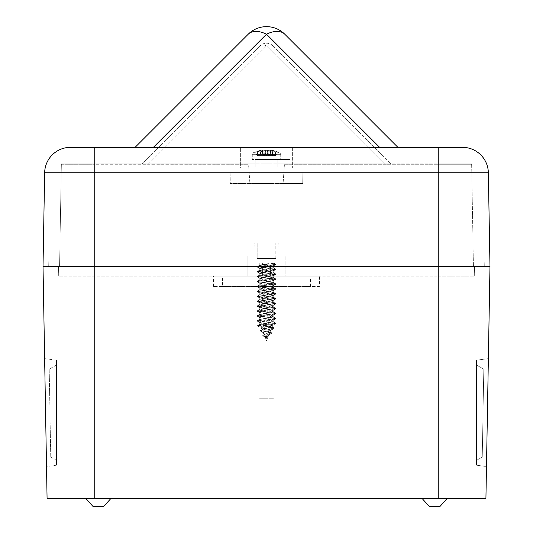<?xml version="1.0" encoding="UTF-8"?>
<svg xmlns="http://www.w3.org/2000/svg" width="533" height="533" viewBox="0 0 533 533"><rect width="100%" height="100%" fill="white"/><g stroke="black" fill="none" stroke-linecap="round" stroke-linejoin="round"><path stroke-width="0.4" stroke-dasharray="2.67 2" d="M260.824 151.765L260.817 154.43L267.486 154.43L266.527 155.609L265.667 154.43L265.674 150.02L260.824 151.765L257.359 151.765L261.989 150.02L262.536 154.43L265.247 155.609L259.285 155.609L273.715 155.609L259.511 155.609L265.247 155.609L262.502 154.43L261.956 150.02L257.139 151.765L260.47 151.765L265.501 150.02L265.514 154.43L266.473 155.609L267.333 154.43L257.466 154.43L262.889 154.383L257.686 154.43L259.511 155.609M265.674 150.02L267.499 150.02L267.486 154.43L272.523 154.43L272.483 155.609M275.861 151.765L275.534 154.43L270.111 154.383L267.753 155.609L270.498 154.43L271.044 150.02L275.861 151.765L272.53 151.765L267.499 150.02M267.646 155.609L269.698 154.397L270.204 149.953L277.327 151.765L277.02 154.43L269.698 154.397L267.646 155.609L275.354 155.609L257.646 155.609L270.664 155.609L267.646 155.609L270.517 154.43L271.011 150.02L270.464 154.43L275.314 154.43L267.333 154.43L267.326 150.02L272.176 151.765L275.641 151.765L271.011 150.02M261.403 264.108L274.535 264.108L269.831 262.956L262.549 262.956C260.677 263.029 260.291 263.409 261.403 264.108L273.222 266.014L259.778 268.472L273.222 270.924L259.778 273.389L273.222 275.841L259.778 278.306L273.222 280.751L259.778 283.216L273.222 285.668L259.778 288.126L273.222 290.585L259.778 293.043L273.222 295.502L259.778 297.954L273.222 300.419L259.778 302.871L273.222 305.329L259.778 307.781L273.222 310.246L259.778 312.698L273.222 315.163L259.778 317.615L273.222 320.073L259.778 322.532L270.897 324.317L272.856 325.197L266.54 326.809L262.522 327.209L261.27 327.895L270.724 330.347L263.222 332.632L268.839 334.904L265.327 336.629L265.108 337.182L266.5 340.554L268.839 334.904M265.327 336.629L265.674 337.749L266.846 336.783L264.168 334.924L264.421 334.424L269.891 332.359L269.132 331.733L262.043 329.787L263.102 329.161L272.023 327.222L270.664 326.596C263.642 325.776 260.204 325.017 260.351 324.317L273.222 322.005L259.778 319.547L273.222 317.088L259.778 314.637L273.222 312.178L259.778 309.726L273.222 307.261L259.778 304.809L273.222 302.344L259.778 299.892L273.222 297.434L259.778 294.982L273.222 292.517L259.778 290.065L273.222 287.607L259.778 285.148L273.222 282.69L259.778 280.231L273.222 277.78L259.778 275.314L273.222 272.863L259.778 270.404L273.222 267.952L259.778 265.487L261.656 264.888C267.986 264.248 271.83 263.602 273.189 262.956L259.778 262.956L272.943 262.956L260.237 264.888C256.686 265.72 269.978 266.52 272.763 267.353C276.314 268.159 263.022 268.992 260.237 269.805C256.679 270.631 269.984 271.437 272.763 272.263C276.314 273.076 263.016 273.902 260.237 274.715C256.686 275.541 269.978 276.354 272.763 277.18C276.314 277.993 263.022 278.819 260.237 279.632C256.679 280.451 269.984 281.271 272.763 282.09C276.314 282.91 263.016 283.729 260.237 284.549C256.686 285.368 269.978 286.188 272.763 287.007C276.314 287.827 263.022 288.639 260.237 289.466C256.679 290.278 269.984 291.105 272.763 291.917C276.314 292.744 263.016 293.55 260.237 294.383C256.686 295.189 269.978 296.022 272.763 296.834C276.314 297.661 263.022 298.467 260.237 299.293C256.679 300.106 269.984 300.938 272.763 301.745C276.314 302.571 263.016 303.384 260.237 304.21C256.686 305.023 269.978 305.849 272.763 306.662C276.314 307.488 263.022 308.301 260.237 309.12C256.679 309.94 269.984 310.759 272.763 311.578C276.314 312.398 263.016 313.217 260.237 314.037C256.686 314.856 269.978 315.669 272.763 316.495C276.314 317.308 263.022 318.134 260.237 318.947C256.679 319.773 269.984 320.586 272.763 321.412C276.321 322.278 262.996 322.931 260.237 323.957L259.778 324.317L270.897 324.317M262.549 262.956L259.778 262.956L259.778 265.487M274.535 264.108L275.701 264.635L257.292 266.873L275.701 269.318L257.286 271.783L275.701 274.235L257.286 276.7L275.694 279.152L257.286 281.611L275.701 284.069L257.286 286.527L275.701 288.986L257.292 291.438L275.708 293.903L257.299 296.348L275.714 298.813L257.299 301.265L275.714 303.73L257.306 306.182L275.721 308.647L257.299 311.099L275.714 313.557L257.299 316.009L275.714 318.468L257.299 320.926L275.708 323.378L257.759 325.803L273.975 328.235L260.297 330.66L271.43 333.072L271.404 333.478L262.856 335.457L262.896 335.977L265.674 337.749L266.906 336.956M266.826 336.563L266.587 337.642L266.48 336.196L266.693 337.023M271.157 159.494L260.031 159.494L271.157 159.494M271.157 262.956L260.031 262.956L271.157 262.956M276.747 159.494L252.276 159.494L276.747 159.494M267.326 150.02L265.501 150.02M265.241 155.609L265.247 155.609C266.46 155.843 262.536 155.316 262.889 154.383L262.336 149.92L253.861 152.538L252.276 154.317L252.276 159.494L280.724 159.494L252.276 159.494L252.276 154.317L280.724 154.317L252.276 154.317C252.789 153.024 252.109 152.824 259.618 150.539L262.716 150.02L263.215 154.43L265.354 155.609L262.483 154.43L261.989 150.02M272.53 151.765L272.523 154.43L275.534 154.43L273.715 155.609M257.359 151.765L257.686 154.43L260.817 154.43L260.784 155.609M257.139 151.765L257.466 154.43L259.285 155.609M260.47 151.765L260.517 155.609M272.176 151.765L272.216 155.609M275.641 151.765L275.314 154.43L273.489 155.609M267.759 155.609L267.753 155.609C266.54 155.843 270.464 155.316 270.111 154.383L270.664 149.92L279.332 152.651L280.724 154.317L280.724 159.494L280.724 154.317C281.917 153.684 279.472 152.425 273.382 150.539M269.831 262.956L273.189 262.956M266.54 326.809L261.27 327.988L261.95 328.395M272.723 324.404C273.222 325.143 270.431 325.943 264.355 326.809L261.357 327.209L263.122 328.395L270.651 329.794C269.891 330.467 267.413 331.226 263.229 332.072C263.855 332.719 265.74 333.478 268.892 334.351L264.988 336.629L266.047 337.749L267.553 336.956L267.173 336.196C265.061 335.464 264.035 334.831 264.088 334.298C267.3 333.305 269.238 332.452 269.898 331.733C265.521 330.773 262.922 329.914 262.109 329.161C264.108 328.221 274.468 327.369 271.883 326.596C269.971 325.776 259.424 325.017 259.778 324.317L259.917 324.657L260.351 324.317L259.778 324.317L272.51 324.317L272.803 325.01L275.714 323.304L257.599 325.496L274.135 327.935L260.137 330.353L271.59 332.772L271.577 333.158L262.696 335.157L262.742 335.67L267.659 336.996L266.047 337.749L267.939 337.016L267.319 336.316M262.896 335.977L266.427 336.996M271.61 168.028L255.12 168.028L271.61 168.028M271.61 159.494L255.12 159.494L271.61 159.494M255.927 159.494L290.039 159.494L255.927 159.494M255.927 168.028L290.039 168.028L255.927 168.028M438.246 498.588L438.246 266.313L438.246 276.147L474.29 276.147L438.246 276.147L438.246 164.264L471.645 164.264L438.246 164.264L438.246 163.891L61.362 163.891L248.531 163.891L94.754 164.144L248.551 164.144L249.897 183.545L248.531 163.891L229.943 163.891L230.289 183.545L229.943 163.891L303.057 163.891L302.711 183.545L283.103 183.545L284.435 164.264L438.246 164.264L284.435 164.264L283.103 183.545L230.289 183.545L302.711 183.545L230.289 183.545L302.711 183.545L303.057 163.891L284.469 163.891L284.435 164.264L438.246 164.144L284.469 163.891L471.638 163.891L438.246 163.891L471.638 164.144L438.246 164.144L438.246 266.313L489.98 266.313L270.378 266.313L270.378 276.147L438.246 276.147L270.378 276.147L270.378 266.313L438.246 266.313L94.754 266.313L484.29 266.313L43.02 266.313L438.246 266.313L438.246 172.745L488.348 172.745L489.98 266.313L485.923 498.588L47.077 498.588L43.02 266.313L44.652 172.745L94.754 172.745L94.754 266.313L270.378 266.313L270.378 276.147L285.122 276.147L247.878 276.147L247.878 255.967L285.122 255.967L247.878 255.967L285.122 255.967L247.878 255.967L247.878 276.147L285.122 276.147L285.122 255.967L285.122 276.147L270.378 276.147L270.378 266.313L262.622 266.313L262.622 276.147L247.878 276.147L262.622 276.147L262.622 266.313L58.537 266.313L94.754 266.313L59.576 266.313L94.754 266.313L94.754 164.144L61.362 164.144A2.585 2.585 0 0 0 61.355 164.264L59.576 266.313L61.355 164.264L94.754 164.264L61.355 164.264A2.585 2.585 0 0 1 61.362 164.144A2.585 2.585 0 0 0 61.355 164.264M258.871 183.545L258.871 168.028L274.129 168.028L258.871 168.028L274.129 168.028L258.871 168.028L258.871 183.545L274.129 183.545L274.129 168.028L274.129 183.545L258.871 183.545M248.211 34.225A25.864 14.931 -135 0 1 266.5 34.225L379.609 147.335L397.898 147.335L278.926 147.335L292.364 147.335L292.364 168.028L292.364 147.335L240.636 147.335L240.636 168.028L292.364 168.028L240.636 168.028L292.364 168.028L240.636 168.028L240.636 147.335L292.364 147.335L94.754 147.335L94.754 172.745L438.246 172.745L438.246 147.335M379.609 147.335L135.102 147.335L153.391 147.335L266.5 34.225A25.864 14.931 135 0 1 284.789 34.225L397.898 147.335M471.645 164.264L473.424 266.313L471.645 164.264A2.585 2.585 0 0 0 471.638 164.144L471.638 164.144A2.585 2.585 0 0 1 471.645 164.264A2.585 2.585 0 0 0 471.638 164.144M384.46 163.891L141.958 163.891L391.042 163.891L384.46 163.891L266.5 45.931A9.314 5.377 135 0 1 273.083 45.931L391.042 163.891L273.083 45.931A9.314 5.377 135 0 0 266.5 45.931A9.314 5.377 -135 0 0 259.917 45.931L141.958 163.891L259.917 45.931A9.314 5.377 -135 0 1 266.5 45.931L384.46 163.891M94.754 498.588L94.754 164.264L248.565 164.264L61.362 164.144M266.5 168.028L290.039 168.028L266.5 168.028M266.5 159.494L290.039 159.494L266.5 159.494M264.841 151.765L264.708 154.43L268.932 154.43L267 155.609L267.479 150.02L264.841 151.765L260.364 151.765L262.796 149.953L263.302 154.397L255.98 154.43L255.673 151.765L257.432 151.765L263.855 150.02L264.068 154.43L266 155.609L265.74 154.43L255.98 154.43L257.646 155.609M267.479 150.02L269.145 150.02L268.932 154.43L275.434 154.43L274.708 155.609M277.327 151.765L275.568 151.765L269.145 150.02M272.636 151.765L270.284 150.02L269.785 154.43L272.336 154.43L265.74 154.43L265.521 150.02L268.159 151.765L272.636 151.765L272.336 154.43L270.664 155.609M263.469 264.108L275.721 264.108L272.423 262.956L264.934 262.956C262.429 263.029 261.943 263.409 263.469 264.108L272.763 265.414C276.314 266.24 263.022 267.046 260.237 267.872C256.686 268.685 269.984 269.518 272.763 270.324C276.314 271.157 263.016 271.963 260.237 272.789C256.686 273.602 269.978 274.428 272.763 275.241C276.314 276.067 263.022 276.874 260.237 277.7C256.679 278.512 269.984 279.339 272.763 280.158C276.314 280.978 263.016 281.797 260.237 282.617C256.686 283.436 269.978 284.249 272.763 285.075C276.314 285.888 263.022 286.714 260.237 287.527C256.679 288.353 269.984 289.166 272.763 289.985C276.314 290.798 263.016 291.631 260.237 292.444C256.686 293.27 269.978 294.076 272.763 294.902C276.314 295.715 263.022 296.548 260.237 297.354C256.679 298.18 269.984 298.993 272.763 299.819C276.314 300.625 263.016 301.458 260.237 302.271C256.686 303.097 269.978 303.903 272.763 304.729C276.314 305.542 263.022 306.375 260.237 307.188C256.679 308.007 269.984 308.82 272.763 309.646C276.314 310.459 263.016 311.285 260.237 312.098C256.686 312.924 269.978 313.737 272.763 314.557C276.314 315.376 263.022 316.196 260.237 317.015C256.679 317.835 269.984 318.661 272.763 319.474L273.089 319.927L275.708 318.394L257.299 320.846L275.714 323.304M272.763 319.474C276.314 320.293 263.016 321.106 260.237 321.932L259.911 322.378L257.299 320.846M273.222 319.767L273.222 321.699L272.763 321.412M272.763 265.414L273.096 265.86L275.714 264.328L257.299 266.553L275.721 269.238L257.306 271.703L275.714 274.155L257.299 276.62L275.714 279.065L257.299 281.531L275.708 283.982L257.292 286.448L275.701 288.899L257.286 291.358L275.701 293.816L257.286 296.268L275.701 298.733L257.279 301.185L275.694 303.65L257.286 306.095L275.701 308.56L257.286 311.012L275.701 313.477L257.292 315.929L275.708 318.394M273.222 265.707L273.222 267.639L272.763 267.353M272.763 270.324L273.096 270.771L275.721 269.238M273.222 270.624L273.222 272.55L272.763 272.263M272.763 275.241L273.096 275.688L275.714 274.155M273.222 275.541L273.222 277.466L272.763 277.18M272.763 280.158L273.096 280.598L275.714 279.065M273.222 280.451L273.222 282.383L272.763 282.09M272.763 285.075L273.096 285.515L275.708 283.982M273.222 285.368L273.222 287.3L272.763 287.007M272.763 289.985L273.096 290.432L275.701 288.899M273.222 290.278L273.222 292.217L272.763 291.917M272.763 294.902L273.089 295.349L275.701 293.816M273.222 295.189L273.222 297.128L272.763 296.834M272.763 299.819L273.089 300.266L275.701 298.733M273.222 300.106L273.222 302.044L272.763 301.745M272.763 304.729L273.083 305.182L275.694 303.65M273.222 305.016L273.222 306.961L272.763 306.662M272.763 309.646L273.083 310.099L275.701 308.56M273.222 309.933L273.222 311.872L272.763 311.578M272.763 314.557L273.089 315.01L275.701 313.477M273.222 314.85L273.222 316.782L272.763 316.495M264.934 262.956L259.778 262.956L259.778 265.187L260.237 264.888M260.237 267.872L259.911 268.319L257.299 266.786M259.778 268.159L259.778 270.098L260.237 269.805M260.237 272.789L259.911 273.236L257.306 271.703M259.778 273.076L259.778 275.015L260.237 274.715M260.237 277.7L259.917 278.153L257.299 276.62M259.778 277.986L259.778 279.925L260.237 279.632M260.237 282.617L259.911 283.07L257.299 281.531M259.778 282.903L259.778 284.842L260.237 284.549M260.237 287.527L259.911 287.98L257.292 286.448M259.778 287.82L259.778 289.752L260.237 289.466M260.237 292.444L259.904 292.89L257.286 291.358M259.778 292.737L259.778 294.669L260.237 294.383M260.237 297.354L259.904 297.807L257.286 296.268M259.778 297.654L259.778 299.579L260.237 299.293M260.237 302.271L259.897 302.717L257.279 301.185M259.778 302.571L259.778 304.496L260.237 304.21M260.237 307.188L259.904 307.628L257.286 306.095M259.778 307.481L259.778 309.413L260.237 309.12M260.237 312.098L259.904 312.545L257.286 311.012M259.778 312.398L259.778 314.33L260.237 314.037M260.237 317.015L259.904 317.461L257.292 315.929M259.778 317.308L259.778 319.24L260.237 318.947M273.023 324.797L272.156 326.902L271.883 326.596M268.892 334.351L268.672 334.897L271.577 333.158M263.229 332.072L264.035 334.604L264.275 334.131L262.696 335.157M270.651 329.794L270.024 332.039L269.818 331.673L271.59 332.772M270.837 330.067L274.135 328.201M264.988 336.629L266.5 340.554L268.958 334.624M267.659 336.996L267.173 336.196L267.326 337.109M263.102 332.345L260.157 330.68M261.357 327.209L261.13 327.588L262.109 329.161L260.137 330.353M272.523 159.494L260.031 159.494L272.523 159.494M272.523 262.956L260.031 262.956L272.523 262.956M265.521 150.02L263.855 150.02M259.618 150.539L255.673 151.765M275.568 151.765L275.434 154.43L277.02 154.43L275.354 155.609M260.364 151.765L260.664 154.43L262.336 155.609M257.432 151.765L257.566 154.43L258.292 155.609M268.159 151.765L268.292 154.43L269.018 155.609M263.982 155.609L264.708 154.43L260.664 154.43L263.302 154.397L265.354 155.609M272.423 262.956L272.943 262.956L272.423 262.956M264.355 326.809L261.117 327.675L263.122 328.395M273.742 262.956L275.714 264.328M259.778 322.532L259.778 324.317L260.237 323.957M260.237 321.932C256.826 322.725 269.165 323.524 272.51 324.317M476.529 465.222L486.482 466.562L488.368 358.616L486.482 466.562L488.368 358.616L486.482 466.562L476.529 465.222L476.529 360.208L488.368 358.616L476.529 360.208L476.529 465.222M483.791 369.063L482.252 457.201L476.529 460.312L476.529 365.125L476.529 460.312L476.529 365.125L476.529 460.312L482.252 457.201L483.791 369.063L476.529 365.125L483.791 369.063L482.252 457.201L483.791 369.063M274.002 398.231L274.002 258.558L258.998 258.558L274.002 258.558L258.998 258.558L274.002 258.558L274.002 398.231L258.998 398.231L258.998 258.558L258.998 398.231L274.002 398.231M275.814 258.558L275.814 243.035L257.186 243.035L275.814 243.035L257.186 243.035L275.814 243.035L275.814 258.558L257.186 258.558L257.186 243.035L257.186 258.558L275.814 258.558M56.471 360.208L56.471 465.222L56.471 360.208L44.632 358.616L46.518 466.562L44.632 358.616M56.471 465.222L46.518 466.562M49.209 369.063L50.748 457.201L49.209 369.063L56.471 365.125L56.471 460.312L56.471 365.125M50.748 457.201L56.471 460.312M222.528 286.494L310.473 286.494L222.528 286.494L222.528 277.18L310.473 277.18L222.528 277.18M310.473 286.494L310.473 277.18M319.527 286.494L213.473 286.494L319.527 286.494L319.527 276.147L213.473 276.147L319.527 276.147M213.473 286.494L213.473 276.147M110.791 498.588L85.96 498.588L110.791 498.588L85.96 498.588L110.791 498.588L103.828 506.35L92.922 506.35L85.96 498.588M447.04 498.588L422.209 498.588L447.04 498.588L422.209 498.588L447.04 498.588L440.078 506.35L429.172 506.35L422.209 498.588M254.194 243.035L278.806 243.035L278.912 255.967L254.088 255.967L278.912 255.967L254.088 255.967L278.912 255.967L278.806 243.035L254.194 243.035L254.088 255.967L254.194 243.035L278.806 243.035L254.194 243.035M484.197 261.143L48.803 261.143L484.197 261.143L484.29 266.313L484.197 261.143M438.246 261.143L94.754 261.143L479.98 261.143L438.246 261.143L438.246 266.313L438.246 261.143M53.02 261.143L94.754 261.143L53.02 261.143L53.107 266.313L53.02 261.143M48.803 261.143L48.71 266.313L48.803 261.143M479.98 261.143L479.893 266.313L479.98 261.143M262.622 276.147L58.71 276.147L262.622 276.147L262.622 266.313L262.622 276.147M58.71 276.147L58.537 266.313L58.71 276.147M474.29 276.147L474.463 266.313L474.29 276.147M429.172 506.35L440.078 506.35L429.172 506.35M92.922 506.35L103.828 506.35L92.922 506.35M148.54 163.891L266.5 45.931L148.54 163.891M94.754 261.143L94.754 266.313L94.754 261.143M94.754 276.147L94.754 266.313L94.754 276.147M273.222 320.073L273.222 322.005M273.222 266.014L273.222 267.952M273.222 270.924L273.222 272.863M273.222 275.841L273.222 277.78M273.222 280.751L273.222 282.69M273.222 285.668L273.222 287.607M273.222 290.585L273.222 292.517M273.222 295.502L273.222 297.434M273.222 300.419L273.222 302.344M273.222 305.329L273.222 307.261M273.222 310.246L273.222 312.178M273.222 315.163L273.222 317.088M259.778 268.472L259.778 270.404M259.778 273.389L259.778 275.314M259.778 278.306L259.778 280.231M259.778 283.216L259.778 285.148M259.778 288.126L259.778 290.065M259.778 293.043L259.778 294.982M259.778 297.954L259.778 299.892M259.778 302.871L259.778 304.809M259.778 307.781L259.778 309.726M259.778 312.698L259.778 314.637M259.778 317.615L259.778 319.547M272.023 327.222L272.863 325.197M269.891 332.359L270.724 330.347M264.168 334.924L263.215 332.632M262.043 329.787L261.283 327.955M272.969 159.494L272.969 262.956L272.969 159.494M260.031 159.494L260.031 262.956L260.031 159.494M275.701 264.408L273.222 262.956M257.292 266.873L259.904 265.341M275.701 269.318L273.083 267.786M257.286 271.783L259.904 270.251M275.701 274.235L273.083 272.703M257.286 276.7L259.897 275.168M275.694 279.152L273.089 277.62M257.286 281.611L259.904 280.078M275.701 284.069L273.089 282.537M257.286 286.527L259.904 284.988M275.701 288.986L273.089 287.454M257.292 291.438L259.911 289.905M275.708 293.903L273.096 292.37M257.299 296.348L259.911 294.816M275.714 298.813L273.096 297.281M257.299 301.265L259.917 299.733M275.714 303.73L273.103 302.198M257.306 306.182L259.911 304.649M275.721 308.647L273.096 307.108M257.299 311.099L259.911 309.566M275.714 313.557L273.096 312.025M257.299 316.009L259.911 314.483M275.714 318.468L273.096 316.935M257.299 320.926L259.904 319.4M275.708 323.378L273.089 321.845M257.759 325.803L260.051 324.45M273.975 328.235L271.87 326.969M260.297 330.66L262.223 329.487M271.43 333.072L269.685 331.986M262.856 335.457L264.421 334.424M275.701 264.635L273.089 266.167M257.286 267.093L259.904 268.625M275.701 269.551L273.089 271.084M257.279 272.003L259.904 273.536M275.694 274.468L273.083 276.001M257.286 276.92L259.897 278.453M275.701 279.385L273.083 280.918M257.286 281.83L259.904 283.363M275.701 284.296L273.083 285.835M257.292 286.747L259.904 288.28M275.708 289.212L273.089 290.745M257.299 291.664L259.904 293.197M275.714 294.123L273.096 295.655M257.299 296.581L259.911 298.114M275.714 299.033L273.096 300.572M257.299 301.498L259.911 303.03M275.721 303.95L273.096 305.482M257.306 306.415L259.911 307.947M275.714 308.86L273.103 310.393M257.299 311.325L259.917 312.864M275.714 313.777L273.096 315.309M257.299 316.242L259.911 317.775M275.708 318.694L273.096 320.226M257.292 321.152L259.911 322.692M275.701 323.611L272.63 325.416M257.759 326.043L261.436 328.188M273.962 328.508L270.551 330.513M260.297 330.986L263.435 332.839M271.404 333.478L268.532 335.204M255.12 159.494L255.12 168.028L255.12 159.494M290.039 159.494L290.039 168.028L290.039 159.494M242.961 159.494L242.961 168.028L242.961 159.494M277.88 159.494L277.88 168.028L277.88 159.494M273.083 45.931A9.314 9.314 0 0 0 259.917 45.931M259.784 324.337L259.778 322.225M257.299 266.553L259.917 265.021M275.714 269.018L273.103 267.486M257.306 271.47L259.917 269.938M275.721 273.935L273.096 272.403M257.299 276.387L259.911 274.855M275.714 278.846L273.096 277.313M257.299 281.304L259.911 279.772M275.714 283.763L273.096 282.224M257.299 286.221L259.904 284.689M275.708 288.673L273.089 287.14M257.292 291.138L259.904 289.606M275.701 293.583L273.089 292.051M257.286 296.048L259.904 294.522M275.701 298.5L273.083 296.968M257.286 300.965L259.904 299.433M275.694 303.417L273.083 301.885M257.279 305.882L259.897 304.343M275.701 308.334L273.089 306.801M257.286 310.792L259.904 309.26M275.701 313.251L273.089 311.718M257.286 315.703L259.904 314.17M275.708 318.161L273.096 316.635M257.292 320.613L259.911 319.08M275.708 323.078L273.096 321.546M257.599 325.496L259.997 324.071M274.135 327.935L272.01 326.662M257.612 325.73L261.29 327.882M262.742 335.67C265.241 336.856 266.453 337.989 266.36 339.061"/><path stroke-width="0.8" d="M94.754 498.588L94.754 266.313L489.98 266.313L485.923 498.588L47.077 498.588L43.02 266.313L94.754 266.313L94.754 172.745L44.652 172.745A25.864 25.864 0 0 1 70.516 147.335A25.864 25.864 0 0 0 44.652 172.745L43.02 266.313L489.98 266.313L488.348 172.745L94.754 172.745L94.754 147.335L70.516 147.335L438.246 147.335L153.391 147.335L266.5 34.225A25.864 14.931 -135 0 0 248.211 34.225L135.102 147.335L248.211 34.225A25.864 25.864 0 0 1 284.789 34.225L397.898 147.335M438.246 147.335L462.484 147.335L438.246 147.335L438.246 498.588M284.789 34.225A25.864 14.931 135 0 0 266.5 34.225L379.609 147.335M488.348 172.745A25.864 25.864 0 0 0 462.484 147.335A25.864 25.864 0 0 1 488.348 172.745A25.864 25.864 0 0 0 462.484 147.335M110.791 498.588L103.828 506.35L92.922 506.35L85.96 498.588M447.04 498.588L440.078 506.35L429.172 506.35L422.209 498.588M70.516 147.335A25.864 25.864 0 0 0 44.652 172.745"/></g></svg>
